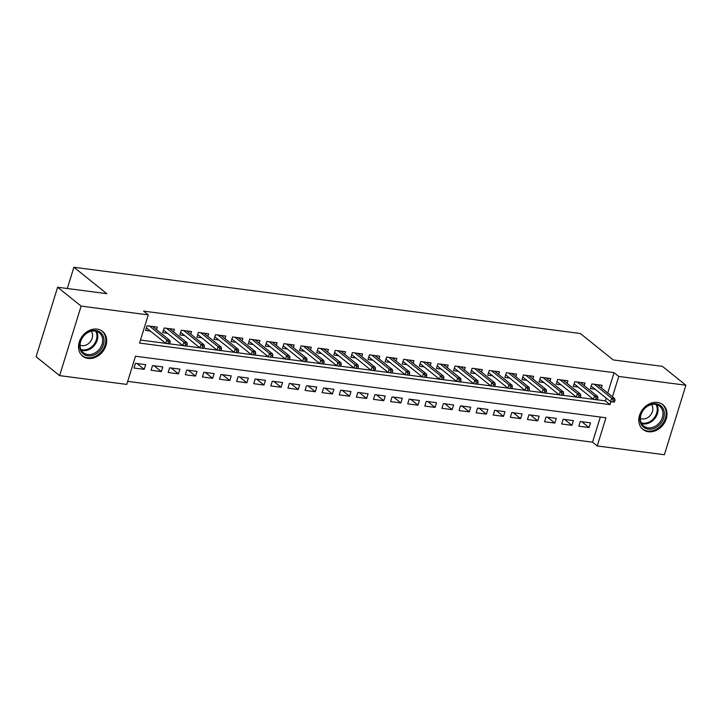 <?xml version="1.0" encoding="UTF-8"?>
<svg xmlns="http://www.w3.org/2000/svg" width="722" height="722" viewBox="0 0 722 722"><rect width="100%" height="100%" fill="white"/><g stroke="black" fill="none" stroke-linecap="round" stroke-linejoin="round"><path stroke-width="1.08" d="M97.136 329.124A15.884 12.806 -51.2 0 1 102.551 331.389A15.884 12.806 -51.2 0 1 104.582 348.789A15.884 12.806 -51.2 0 1 88.066 358.428A15.884 12.806 -51.2 0 1 82.66 356.163A15.884 12.806 -51.2 0 1 80.629 338.762A15.884 12.806 -51.2 0 1 97.136 329.124M657.435 402.425A15.884 12.806 -51.2 0 1 662.85 404.69A15.884 12.806 -51.2 0 1 664.872 422.09A15.884 12.806 -51.2 0 1 648.365 431.729A15.884 12.806 -51.2 0 1 642.95 429.464A15.884 12.806 -51.2 0 1 640.928 412.063A15.884 12.806 -51.2 0 1 657.435 402.425M59.601 375.62L36.1 356.749L57.616 287.239L106.802 293.673L73.897 267.257L580.308 333.51L613.213 359.926L662.399 366.361L685.9 385.232L664.384 454.743L597.229 445.952L605.957 417.776L135.474 356.226L126.756 384.402L59.601 375.62L81.117 306.11L148.272 314.891L139.545 343.076L610.027 404.627L610.947 401.64M127.695 381.369L592.536 442.18L597.229 445.952M156.512 329.683L157.315 327.093L147.053 325.748L145.6 330.441L150.411 331.073M173.623 331.921L174.426 329.331L164.165 327.987L162.703 332.68L167.522 333.311M190.734 334.16L191.538 331.569L181.267 330.225L179.814 334.918L184.633 335.55M207.837 336.398L208.64 333.808L198.379 332.463L196.925 337.156L201.736 337.788M224.948 338.636L225.751 336.046L215.49 334.701L214.028 339.394L218.847 340.026M242.06 340.874L242.863 338.284L232.592 336.939L231.139 341.632L235.959 342.264M259.162 343.112L259.965 340.522L249.704 339.178L248.251 343.871L253.061 344.502M276.273 345.351L277.077 342.76L266.815 341.416L265.353 346.109L270.172 346.74M293.385 347.589L294.188 344.999L283.917 343.654L282.464 348.347L287.284 348.979M310.487 349.827L311.29 347.237L301.029 345.892L299.576 350.585L304.386 351.217M327.598 352.065L328.402 349.475L318.131 348.13L316.678 352.823L321.498 353.455M344.71 354.303L345.513 351.713L335.243 350.369L333.79 355.062L338.609 355.693M361.812 356.542L362.615 353.951L352.354 352.607L350.901 357.3L355.711 357.932M378.924 358.78L379.727 356.19L369.456 354.845L368.003 359.538L372.823 360.17M396.035 361.018L396.838 358.428L386.568 357.083L385.115 361.776L389.934 362.408M413.137 363.256L413.941 360.666L403.679 359.321L402.226 364.014L407.037 364.646M430.249 365.494L431.052 362.904L420.782 361.56L419.329 366.253L424.148 366.884M447.36 367.733L448.163 365.142L437.893 363.798L436.44 368.491L441.25 369.123M464.463 369.971L465.266 367.381L455.004 366.036L453.551 370.729L458.362 371.361M481.574 372.209L482.377 369.619L472.107 368.274L470.654 372.967L475.473 373.599M498.685 374.447L499.489 371.857L489.218 370.512L487.765 375.205L492.575 375.837M515.788 376.685L516.591 374.095L506.33 372.751L504.877 377.444L509.687 378.075M532.899 378.924L533.702 376.333L523.432 374.989L521.979 379.682L526.798 380.313M550.011 381.162L550.805 378.572L540.543 377.227L539.09 381.92L543.901 382.552M567.113 383.4L567.916 380.81L557.655 379.465L556.202 384.158L561.012 384.79M584.224 385.638L585.028 383.048L574.757 381.703L573.304 386.396L578.123 387.028M581.779 421.72L589.053 427.55L578.782 426.215L580.235 421.513L590.506 422.857L589.053 427.55M564.667 419.482L571.941 425.312L561.68 423.976L563.133 419.274L573.394 420.619L571.941 425.312M547.565 417.244L554.83 423.074L544.568 421.738L546.022 417.036L556.283 418.381L554.83 423.074M530.453 415.006L537.728 420.836L527.457 419.5L528.91 414.798L539.181 416.143L537.728 420.836M513.342 412.767L520.616 418.598L510.355 417.262L511.808 412.56L522.069 413.905L520.616 418.598M496.24 410.529L503.505 416.359L493.243 415.024L494.696 410.322L504.958 411.666L503.505 416.359M479.128 408.291L486.402 414.121L476.132 412.785L477.585 408.083L487.855 409.428L486.402 414.121M462.017 406.053L469.291 411.883L459.03 410.547L460.483 405.845L470.744 407.19L469.291 411.883M444.914 403.815L452.18 409.645L441.918 408.309L443.371 403.607L453.633 404.952L452.18 409.645M427.803 401.576L435.077 407.407L424.807 406.071L426.26 401.369L436.53 402.714L435.077 407.407M410.692 399.338L417.966 405.168L407.704 403.833L409.157 399.131L419.419 400.475L417.966 405.168M393.589 397.1L400.854 402.93L390.593 401.594L392.046 396.892L402.307 398.237L400.854 402.93M376.478 394.862L383.752 400.692L373.482 399.356L374.935 394.654L385.205 395.999L383.752 400.692M359.366 392.624L366.641 398.454L356.379 397.118L357.832 392.416L368.094 393.761L366.641 398.454M342.264 390.385L349.529 396.216L339.268 394.88L340.721 390.178L350.991 391.523L349.529 396.216M325.153 388.147L332.427 393.977L322.156 392.642L323.609 387.94L333.88 389.284L332.427 393.977M308.041 385.909L315.315 391.739L305.054 390.403L306.507 385.701L316.768 387.046L315.315 391.739M290.939 383.671L298.204 389.501L287.943 388.165L289.396 383.463L299.666 384.808L298.204 389.501M273.828 381.433L281.102 387.263L270.831 385.927L272.284 381.225L282.555 382.57L281.102 387.263M256.716 379.194L263.99 385.025L253.729 383.689L255.182 378.987L265.443 380.332L263.99 385.025M239.614 376.956L246.879 382.786L236.617 381.451L238.07 376.749L248.341 378.093L246.879 382.786M222.502 374.718L229.776 380.548L219.506 379.212L220.959 374.51L231.23 375.855L229.776 380.548M205.391 372.48L212.665 378.31L202.404 376.974L203.857 372.272L214.118 373.617L212.665 378.31M188.289 370.242L195.554 376.072L185.292 374.736L186.745 370.034L197.016 371.379L195.554 376.072M171.177 368.003L178.451 373.834L168.181 372.498L169.634 367.796L179.904 369.141L178.451 373.834M154.066 365.765L161.34 371.595L151.078 370.26L152.532 365.558L162.793 366.902L161.34 371.595M592.536 442.18L600.316 417.036M145.691 364.664L135.42 363.319L133.967 368.021L144.229 369.357L145.691 364.664M607.753 393.03L614.052 372.669L143.57 311.119L148.272 314.891M140.483 340.035L165.681 343.338M169.625 343.852L182.792 345.576M186.736 346.091L199.904 347.814M203.848 348.329L217.006 350.053M220.95 350.567L234.118 352.291M238.061 352.805L251.229 354.529M255.173 355.043L268.331 356.767M272.275 357.282L285.443 359.005M289.387 359.52L302.554 361.244M306.498 361.758L319.656 363.482M323.6 363.996L336.768 365.72M340.712 366.235L353.879 367.958M357.823 368.473L370.982 370.196M374.926 370.711L388.093 372.435M392.037 372.949L405.204 374.673M409.148 375.187L422.307 376.911M426.251 377.425L439.418 379.149M443.362 379.664L456.53 381.387M460.474 381.902L473.632 383.626M477.576 384.14L490.743 385.864M494.687 386.378L507.855 388.102M511.799 388.617L524.957 390.34M528.901 390.855L542.069 392.578M546.012 393.093L559.18 394.817M563.124 395.331L576.282 397.055M580.226 397.569L593.394 399.293M597.338 399.808L605.325 400.854L606.191 398.066M601.336 387.876L602.13 385.286L591.869 383.942L590.416 388.635L595.226 389.266M73.897 267.257L67.317 288.511M57.616 287.239L81.117 306.11M614.052 372.669L618.754 376.442L685.9 385.232M612.446 396.802L618.754 376.442M605.325 400.854L610.027 404.627M136.963 363.527L144.229 369.357M591.219 386.044L610.568 401.585L611.615 398.201L594.242 384.248M613.294 400.024L612.707 401.901L614.422 402.127L615 400.25L613.294 400.024L611.615 398.201L614.693 398.607L597.32 384.655M610.568 401.585L612.707 401.901M615 400.25L614.693 398.607M656.072 403.788A13.745 11.083 -51.2 0 1 663.698 417.984A13.745 11.083 -51.2 0 1 648.221 429.157A13.745 11.083 -51.2 0 1 640.604 414.96A13.745 11.083 -51.2 0 1 656.072 403.788M648.04 427.839A12.734 10.261 128.8 0 0 661.271 420.114A12.734 10.261 128.8 0 0 659.646 406.17A12.734 10.261 128.8 0 0 655.314 404.356A12.734 10.261 128.8 0 0 642.084 412.082A12.734 10.261 128.8 0 0 643.708 426.025A12.734 10.261 128.8 0 0 648.04 427.839M651.506 404.564A9.061 7.31 -51.2 0 1 651.19 414.22A9.061 7.31 -51.2 0 1 642.228 418.94A9.061 7.31 -51.2 0 1 640.387 418.417M641.804 428.39A15.785 12.725 128.8 0 0 642.264 428.778A15.785 12.725 128.8 0 0 647.643 431.034A15.785 12.725 128.8 0 0 664.05 421.449A15.785 12.725 128.8 0 0 662.029 404.158A15.785 12.725 128.8 0 0 661.551 403.797M103.815 338.14A13.745 11.083 -51.2 0 1 94.221 354.908A13.745 11.083 -51.2 0 1 79.889 348.203A13.745 11.083 -51.2 0 1 89.474 331.434A13.745 11.083 -51.2 0 1 103.815 338.14M80.304 347.453A12.734 10.261 128.8 0 0 83.409 352.724A12.734 10.261 128.8 0 0 96.712 351.831A12.734 10.261 128.8 0 0 102.461 338.131A12.734 10.261 128.8 0 0 99.347 332.869A12.734 10.261 128.8 0 0 86.044 333.754A12.734 10.261 128.8 0 0 80.304 347.453M91.207 331.263A9.061 7.31 -51.2 0 1 92.407 333.97A9.061 7.31 -51.2 0 1 89.005 343.149A9.061 7.31 -51.2 0 1 80.088 345.116M81.505 355.089A15.785 12.725 128.8 0 0 81.965 355.477A15.785 12.725 128.8 0 0 98.463 354.376A15.785 12.725 128.8 0 0 105.583 337.391A15.785 12.725 128.8 0 0 101.73 330.856A15.785 12.725 128.8 0 0 101.251 330.495M574.107 383.806L593.466 399.347L594.513 395.963L577.131 382.01M596.182 397.786L595.605 399.663L597.311 399.889L597.897 398.012L596.182 397.786L594.513 395.963L597.59 396.369L580.208 382.416M593.466 399.347L595.605 399.663M597.897 398.012L597.59 396.369M557.005 381.568L576.355 397.109L577.401 393.725L560.019 379.772M579.071 395.548L578.493 397.425L580.199 397.651L580.786 395.773L579.071 395.548L577.401 393.725L580.479 394.131L563.106 380.178M576.355 397.109L578.493 397.425M580.786 395.773L580.479 394.131M539.894 379.33L559.243 394.871L560.29 391.486L542.917 377.534M561.969 393.31L561.382 395.187L563.097 395.412L563.674 393.535L561.969 393.31L560.29 391.486L563.368 391.893L545.994 377.94M559.243 394.871L561.382 395.187M563.674 393.535L563.368 391.893M522.782 377.092L542.141 392.633L543.188 389.248L525.806 375.296M544.857 391.071L544.28 392.948L545.985 393.174L546.572 391.297L544.857 391.071L543.188 389.248L546.265 389.654L528.883 375.702M542.141 392.633L544.28 392.948M546.572 391.297L546.265 389.654M505.68 374.853L525.029 390.394L526.076 387.01L508.694 373.057M527.746 388.833L527.168 390.71L528.874 390.936L529.461 389.059L527.746 388.833L526.076 387.01L529.154 387.416L511.781 373.464M525.029 390.394L527.168 390.71M529.461 389.059L529.154 387.416M488.568 372.615L507.918 388.156L508.965 384.772L491.592 370.819M510.644 386.595L510.057 388.472L511.772 388.698L512.349 386.821L510.644 386.595L508.965 384.772L512.042 385.178L494.669 371.225M507.918 388.156L510.057 388.472M512.349 386.821L512.042 385.178M471.457 370.377L490.816 385.918L491.863 382.534L474.48 368.581M493.532 384.357L492.955 386.234L494.66 386.46L495.247 384.582L493.532 384.357L491.863 382.534L494.94 382.94L477.558 368.987M490.816 385.918L492.955 386.234M495.247 384.582L494.94 382.94M454.355 368.139L473.704 383.68L474.751 380.295L457.378 366.343M476.421 382.118L475.843 383.996L477.549 384.221L478.135 382.344L476.421 382.118L474.751 380.295L477.829 380.702L460.455 366.749M473.704 383.68L475.843 383.996M478.135 382.344L477.829 380.702M437.243 365.901L456.593 381.442L457.64 378.057L440.267 364.105M459.318 379.88L458.732 381.757L460.446 381.983L461.024 380.106L459.318 379.88L457.64 378.057L460.717 378.463L443.344 364.511M456.593 381.442L458.732 381.757M461.024 380.106L460.717 378.463M420.132 363.662L439.49 379.203L440.537 375.819L423.155 361.866M442.207 377.642L441.629 379.519L443.335 379.745L443.922 377.868L442.207 377.642L440.537 375.819L443.615 376.225L426.233 362.273M439.49 379.203L441.629 379.519M443.922 377.868L443.615 376.225M403.029 361.424L422.379 376.965L423.426 373.581L406.053 359.628M425.096 375.404L424.518 377.281L426.233 377.507L426.81 375.63L425.096 375.404L423.426 373.581L426.503 373.987L409.13 360.034M422.379 376.965L424.518 377.281M426.81 375.63L426.503 373.987M385.918 359.186L405.268 374.727L406.315 371.343L388.941 357.39M407.993 373.166L407.407 375.043L409.121 375.269L409.699 373.391L407.993 373.166L406.315 371.343L409.392 371.749L392.019 357.796M405.268 374.727L407.407 375.043M409.699 373.391L409.392 371.749M368.807 356.948L388.165 372.489L389.212 369.104L371.83 355.152M390.882 370.928L390.304 372.805L392.01 373.03L392.597 371.153L390.882 370.928L389.212 369.104L392.29 369.511L374.908 355.558M388.165 372.489L390.304 372.805M392.597 371.153L392.29 369.511M351.704 354.71L371.054 370.251L372.101 366.866L354.728 352.914M373.77 368.689L373.193 370.567L374.908 370.792L375.485 368.915L373.77 368.689L372.101 366.866L375.178 367.272L357.805 353.32M371.054 370.251L373.193 370.567M375.485 368.915L375.178 367.272M334.593 352.471L353.942 368.012L354.989 364.628L337.616 350.675M356.668 366.451L356.081 368.328L357.796 368.554L358.374 366.677L356.668 366.451L354.989 364.628L358.067 365.034L340.694 351.082M353.942 368.012L356.081 368.328M358.374 366.677L358.067 365.034M317.481 350.233L336.84 365.774L337.887 362.39L320.505 348.437M339.557 364.213L338.979 366.09L340.685 366.316L341.271 364.439L339.557 364.213L337.887 362.39L340.964 362.796L323.582 348.843M336.84 365.774L338.979 366.09M341.271 364.439L340.964 362.796M300.379 347.995L319.729 363.536L320.776 360.152L303.402 346.199M322.445 361.975L321.868 363.852L323.582 364.078L324.16 362.2L322.445 361.975L320.776 360.152L323.853 360.558L306.48 346.605M319.729 363.536L321.868 363.852M324.16 362.2L323.853 360.558M283.268 345.757L302.617 361.298L303.664 357.913L286.291 343.961M305.343 359.737L304.756 361.614L306.471 361.839L307.049 359.962L305.343 359.737L303.664 357.913L306.742 358.32L289.369 344.367M302.617 361.298L304.756 361.614M307.049 359.962L306.742 358.32M266.156 343.519L285.515 359.06L286.562 355.675L269.18 341.723M288.231 357.498L287.654 359.375L289.36 359.601L289.946 357.724L288.231 357.498L286.562 355.675L289.639 356.081L272.257 342.129M285.515 359.06L287.654 359.375M289.946 357.724L289.639 356.081M249.054 341.28L268.403 356.821L269.45 353.437L252.077 339.484M271.12 355.26L270.542 357.137L272.257 357.363L272.835 355.486L271.12 355.26L269.45 353.437L272.528 353.843L255.155 339.891M268.403 356.821L270.542 357.137M272.835 355.486L272.528 353.843M231.942 339.042L251.292 354.583L252.339 351.199L234.966 337.246M254.018 353.022L253.431 354.899L255.146 355.125L255.723 353.248L254.018 353.022L252.339 351.199L255.426 351.605L238.043 337.652M251.292 354.583L253.431 354.899M255.723 353.248L255.426 351.605M214.831 336.804L234.19 352.345L235.237 348.961L217.854 335.008M236.906 350.784L236.329 352.661L238.034 352.887L238.621 351.009L236.906 350.784L235.237 348.961L238.314 349.367L220.932 335.414M234.19 352.345L236.329 352.661M238.621 351.009L238.314 349.367M197.729 334.566L217.078 350.107L218.125 346.722L200.752 332.77M219.795 348.546L219.217 350.423L220.932 350.648L221.51 348.771L219.795 348.546L218.125 346.722L221.203 347.129L203.83 333.176M217.078 350.107L219.217 350.423M221.51 348.771L221.203 347.129M180.617 332.328L199.967 347.869L201.014 344.484L183.641 330.532M202.692 346.307L202.106 348.185L203.821 348.41L204.398 346.533L202.692 346.307L201.014 344.484L204.1 344.89L186.718 330.938M199.967 347.869L202.106 348.185M204.398 346.533L204.1 344.89M163.506 330.089L182.865 345.63L183.911 342.246L166.529 328.293M185.581 344.069L185.003 345.946L186.709 346.172L187.296 344.295L185.581 344.069L183.911 342.246L186.989 342.652L169.607 328.7M182.865 345.63L185.003 345.946M187.296 344.295L186.989 342.652M146.404 327.851L165.753 343.392L166.8 340.008L149.427 326.055M168.47 341.831L167.892 343.708L169.607 343.934L170.184 342.057L168.47 341.831L166.8 340.008L169.878 340.414L152.504 326.461M165.753 343.392L167.892 343.708M170.184 342.057L169.878 340.414M656.812 404.681A12.734 10.261 -51.2 0 1 655.341 417.848A12.734 10.261 -51.2 0 1 643.149 423.904A12.734 10.261 -51.2 0 1 641.641 423.579M641.253 422.803A12.31 9.928 128.8 0 0 642.797 423.146A12.31 9.928 128.8 0 0 654.628 417.244A12.31 9.928 128.8 0 0 655.973 404.464M96.522 331.38A12.734 10.261 -51.2 0 1 97.56 334.205A12.734 10.261 -51.2 0 1 93.291 346.605A12.734 10.261 -51.2 0 1 81.342 350.278M80.954 349.502A12.31 9.928 128.8 0 0 92.56 346.028A12.31 9.928 128.8 0 0 96.73 333.979A12.31 9.928 128.8 0 0 95.674 331.163"/></g></svg>

